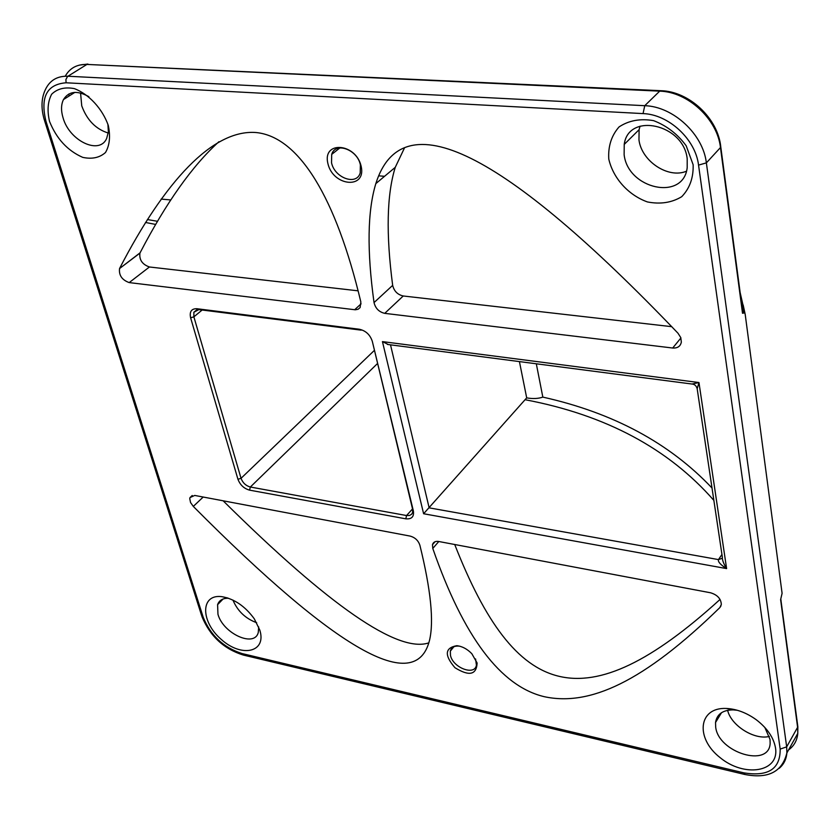 <?xml version="1.0" encoding="UTF-8"?>
<svg xmlns="http://www.w3.org/2000/svg" width="840" height="840" viewBox="0 0 840 840"><rect width="100%" height="100%" fill="white"/><g stroke="black" fill="none" stroke-linecap="round" stroke-linejoin="round"><path stroke-width="1.26" d="M218.915 141.729C192.402 165.69 166.11 202.724 140.059 252.84L139.934 253.103C139.104 259.802 142.265 264.422 149.425 266.984L358.113 290.829M140.059 252.84L119.543 268.559C118.766 275.3 121.989 279.972 129.203 282.597L149.425 266.984M119.669 268.296C164.535 181.514 212.783 129.15 256.064 132.531C299.219 136.731 336.094 197.957 360.854 302.012L360.108 307.598L358.082 309.267L355.278 309.781L129.203 282.597M193.305 506.415C337.071 651.032 415.821 695.646 429.534 640.259C434.049 621.337 430.826 589.638 419.864 545.15C418.236 540.466 414.992 537.442 410.12 536.088L194.712 495.432L189.987 497.595L189.756 498.666L190.554 502.53L193.305 506.415L203.207 497.028M428.873 642.841C398.034 653.384 329.459 606.029 223.125 500.787M392.669 285.358L374.031 302.579C366.87 250.761 367.469 211.103 375.827 183.624L395.262 167.328C386.778 194.618 385.917 233.961 392.669 285.358C394.055 291.144 397.582 294.683 403.231 295.985L671.8 326.676M374.031 302.579C375.469 308.417 379.04 312.007 384.741 313.352L403.231 295.985M375.827 183.624C402.087 100.212 502.814 150.077 677.996 333.228L680.768 337.586L681.345 342.132C680.432 346.353 677.544 348.317 672.693 348.022L384.741 313.352M395.262 167.328L404.534 147.829M720.993 605.85L719.859 607.582L721.329 604.443C720.962 598.731 717.381 594.846 710.587 592.788L438.711 541.485C435.362 540.992 433.282 542.052 432.485 544.667L432.779 548.447L438.806 541.496M720.048 599.434C583.558 723.513 515.183 698.554 454.713 544.499M719.859 607.582C643.303 682.3 589.418 706.44 544.309 696.696C500.745 686.417 463.565 636.993 432.779 548.447M721.938 554.452L718.473 559.598C717.832 561.813 720.542 564.816 726.611 568.596C723.587 563.745 722.159 559.913 722.337 557.088L697.179 388.752L698.964 382.546L691.981 384.027M423.612 513.744L726.611 568.596L698.964 382.546L382.442 341.607L423.612 513.744L526.701 397.877C532.875 398.947 538.251 398.695 542.829 397.11L536.308 363.783M382.442 341.607L388.28 344.536M359.342 329.248L196.865 308.711C191.425 308.637 189.347 311.661 190.607 317.782L237.941 479.252C240.125 484.964 243.999 488.586 249.575 490.14L405.804 518.826C411.663 519.351 414.194 516.726 413.375 510.962L372.309 341.334C370.094 334.73 365.768 330.697 359.342 329.248L361.211 330.151L198.881 309.603L193.862 312.249L193.872 316.848L202.146 310.012M361.137 166.194C355.761 142.769 322.024 140.553 327.936 163.716C333.26 186.648 366.608 189.43 361.137 166.194M693.137 164.734L686.196 145.792C677.565 134.064 666.676 125.675 653.551 120.635C640.29 118.367 628.782 120.467 619.038 126.945C611.425 135.629 608.002 146.339 608.779 159.065C613.179 178.29 628.32 195.069 647.409 201.936C660.335 204.456 671.779 202.703 681.744 196.675C689.755 188.328 693.546 177.681 693.137 164.734M775.53 748.03C773.714 737.635 767.267 728.175 756.178 719.681C746.456 712.708 736.512 708.971 726.327 708.456C698.418 707.123 695.037 738.014 719.953 757.501C744.146 777.714 779.384 772.349 775.53 748.03M259.812 630.095L254.321 618.86C245.102 606.228 234.266 598.825 221.823 596.663C200.319 593.817 200.413 621.579 221.277 639.44C241.668 657.951 266.837 652.386 259.812 630.095M108.276 125.402C102.396 108.759 88.935 94.154 74.361 88.62C64.932 86.814 57.362 88.683 51.66 94.217C47.754 101.609 47.051 110.691 49.539 121.443C56.511 138.737 67.578 150.717 82.751 157.374C92.022 159.348 99.603 157.731 105.483 152.513C109.652 145.352 110.586 136.311 108.276 125.402M477.12 662.991L471.828 653.709C467.261 649.016 462.273 646.338 456.866 645.676C444.832 647.808 444.192 655.148 454.955 667.706C469.119 676.494 476.511 674.919 477.12 662.991M519.424 361.589L526.701 397.877M384.562 176.295L378.672 175.833M741.625 303.765L743.148 304.962L745.006 313.446M741.657 303.975L743.988 312.974L744.797 312.994L745.196 314.36L782.093 593.313L780.623 599.645L781.095 600.642M155.715 224.438L145.541 222.474M147.389 219.544L157.553 221.309M742.098 307.293L742.518 313.268L743.988 312.974M640.049 126.158L639.103 129.675L638.967 139.912C641.592 161.249 668.178 178.92 686.396 171.245M232.953 600.106C237.594 611.069 245.501 618.607 256.673 622.713M372.309 341.334L412.608 509.24L412.661 512.358L411.726 514.174L409.531 515.476L406.55 515.539L250.341 487.022C245.879 485.793 242.781 482.885 241.038 478.317L193.872 316.848L190.607 317.782M360.37 164.871L360.213 172.883C356.685 185.966 334.551 178.028 331.527 162.729L331.706 154.392C335.286 141.529 357.452 149.53 360.37 164.871M475.587 658.949L476.417 665.165C474.81 676.126 452.823 667.726 450.471 655.357L450.334 651.126C451.322 647.504 454.115 645.824 458.703 646.075L459.953 646.254M80.567 93.02L81.742 105.861C86.992 120.12 95.823 129.171 108.245 133.024M727.619 710.304C731.094 725.613 754.415 740.282 769.377 736.428M687.204 158.876L687.194 167.685C683.456 201.285 627.963 189.252 624.13 154.728L624.225 144.406C628.341 111.941 683.802 124.068 687.204 158.876M107.898 124.215L108.37 131.849L106.701 138.296C99.687 155.347 69.426 140.984 63.074 117.873C60.91 110.691 61.047 104.58 63.483 99.561C68.775 91.14 77.238 90.184 88.893 96.695M764.831 727.44L770.018 739.379L770.154 743.253C769.303 768.222 718.326 752.63 715.68 727.062L715.533 722.495C716.898 714.158 722.831 709.947 733.341 709.884L737.394 710.294M258.678 626.913L258.269 632.489C254.552 647.945 223.072 633.528 217.959 614.271L217.591 604.663C219.23 600.18 222.925 598.059 228.669 598.3M361.095 303.828L354.659 309.729M680.904 337.974L672.693 348.022M390.506 344.831L429.145 507.843L718.473 559.598L722.306 558.232M525.651 399.819C605.714 415.044 668.441 448.57 713.853 500.378M643.051 113.6C668.661 114.345 695.552 139.293 698.544 165.102L780.171 749.091C780.381 768.915 768.296 776.832 743.904 772.863L242.015 653.551C223.503 647.556 210.556 635.418 203.154 617.138L45.948 121.202C40.131 97.114 46.84 84.305 66.087 82.782L643.051 113.6L644.752 105.693L67.893 76.23C57.907 75.936 50.684 79.853 46.232 87.959C41.318 96.978 40.698 107.688 44.384 120.11L45.948 121.202M712.016 488.019C669.501 443.079 613.106 412.776 542.829 397.11M161.133 199.08L170.803 199.952M698.544 165.102L706.367 162.866L720.478 147.546L720.636 145.761M66.087 82.782L65.909 79.506L67.546 76.482L86.919 64.428L659.694 91.151C687.876 91.781 717.381 119.133 720.478 147.546L742.518 313.268M196.865 308.711L198.881 309.603M412.608 509.24L413.375 510.962M412.534 508.925L406.55 515.539L405.804 518.826M377.349 363.678L250.341 487.022L249.575 490.14M374.178 350.584L241.038 478.317L237.941 479.252M780.171 749.091L786.671 746.855L706.367 162.866C703.111 134.19 673.197 106.449 644.752 105.693L659.694 91.151L661.133 90.71C689.083 91.434 718.095 118.23 720.804 147.095L742.15 307.671M743.904 772.863L744.86 774.48M779.174 768.348C783.783 764.442 786.345 759.297 786.88 752.934L786.671 746.855L797.601 727.303L797.601 724.857M242.015 653.551L243.442 655.095M203.154 617.138L201.547 615.384L44.615 120.834M65.268 76.177C69.762 68.103 76.976 64.187 86.919 64.428L660.492 90.678M68.87 93.975L69.048 96.033M780.623 599.645L797.601 727.303L797.79 733.351C797.15 740.418 794.073 745.962 788.529 749.962M139.934 253.103L119.543 268.559M192.234 495.495L189.987 497.595M435.046 541.716L432.485 544.667M696.98 388.143C696.182 385.802 694.701 384.457 692.559 384.101L387.429 344.431M740.135 292.53L744.797 312.984M780.77 598.952L797.853 726.716L797.79 733.351L786.88 752.934C782.24 771.876 768.191 779.058 744.755 774.459L243.285 655.053C223.776 648.942 209.969 636.069 201.873 616.445M197.043 309.635L193.862 312.249M87.917 64.05L79.485 65.09M331.706 154.392L339.917 147.893M458.703 646.075L456.866 645.676M450.334 651.126L453.81 646.79M624.225 144.406L639.103 129.675M63.483 99.561L74.823 92.389M733.341 709.884L726.327 708.456M715.533 722.495L721.508 712.698M227.64 597.954L221.823 596.663M217.591 604.663L223.115 598.983"/></g></svg>
